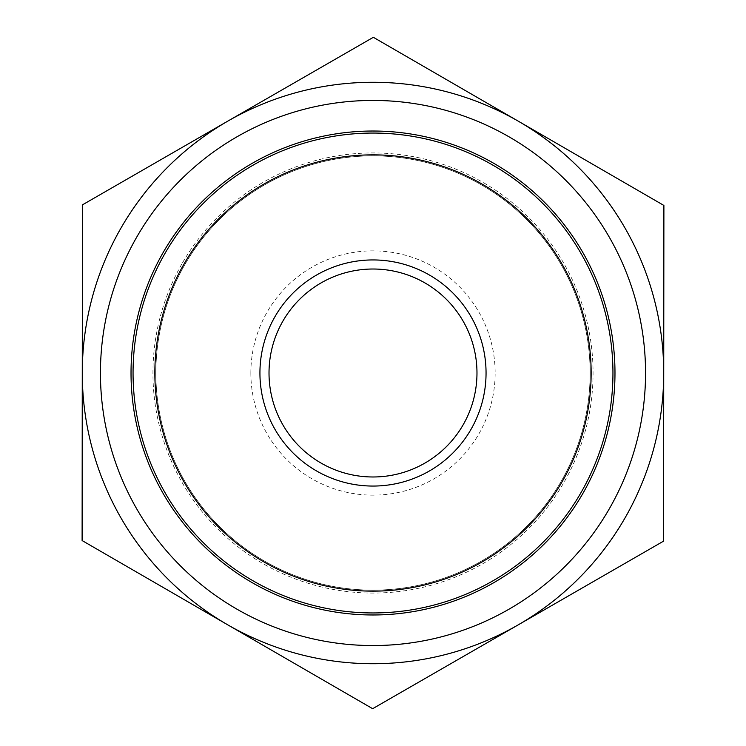 <?xml version="1.0" encoding="UTF-8"?>
<svg xmlns="http://www.w3.org/2000/svg" width="746" height="746" viewBox="0 0 746 746"><rect width="100%" height="100%" fill="white"/><g stroke="black" fill="none" stroke-linecap="round" stroke-linejoin="round"><path stroke-width="0.56" stroke-dasharray="3.73 2.8" d="M269.017 373A103.983 103.983 0 0 0 424.987 463.052A103.983 103.983 0 0 0 424.987 282.948A103.983 103.983 0 0 0 269.017 373M82.107 540.552L227.381 624.626A290.726 290.726 0 0 1 82.274 373L82.107 540.552M227.894 121.076L82.442 204.852L82.274 372.702A290.726 290.726 0 0 1 518.619 121.374L373.345 37.3L227.894 121.076A290.726 290.726 0 0 0 227.381 624.626L372.655 708.7L518.106 624.924A290.726 290.726 0 0 1 227.381 624.626A290.726 290.726 0 0 0 518.106 624.924L663.558 541.148L663.893 205.448L518.619 121.374A290.726 290.726 0 0 1 518.106 624.924A290.726 290.726 0 0 0 663.726 373.298L663.726 373A290.726 290.726 0 0 0 227.894 121.076M250.852 373A122.148 122.148 0 0 1 434.079 267.217A122.148 122.148 0 0 1 434.079 478.783A122.148 122.148 0 0 1 250.852 373M165.323 252.819A239.951 239.951 0 0 0 372.758 612.951A239.951 239.951 0 0 0 580.92 253.239A239.951 239.951 0 0 0 165.323 252.819M185.064 264.243A217.133 217.133 0 0 0 372.776 590.133A217.133 217.133 0 0 0 561.151 264.625A217.133 217.133 0 0 0 185.064 264.243A217.133 217.133 0 0 1 561.151 264.625A217.133 217.133 0 0 1 372.776 590.133A217.133 217.133 0 0 1 185.064 264.243A217.133 217.133 0 0 1 561.151 264.625A217.133 217.133 0 0 1 372.776 590.133A217.133 217.133 0 0 1 185.064 264.243M182.537 262.779A220.061 220.061 0 0 1 563.687 263.161A220.061 220.061 0 0 1 372.776 593.061A220.061 220.061 0 0 1 182.537 262.779"/><path stroke-width="1.12" d="M269.017 373A103.983 103.983 0 0 1 424.987 282.948A103.983 103.983 0 0 1 424.987 463.052A103.983 103.983 0 0 1 269.017 373M259.934 373A113.066 113.066 0 0 0 429.528 470.913A113.066 113.066 0 0 0 429.528 275.087A113.066 113.066 0 0 0 259.934 373M591.14 373A218.14 218.14 0 0 1 263.925 561.915A218.14 218.14 0 0 1 263.925 184.085A218.14 218.14 0 0 1 591.14 373M663.726 373.298L663.558 541.148L372.655 708.7L82.107 540.552L82.442 204.852L373.345 37.3L663.893 205.448L663.726 373M612.951 373A239.951 239.951 0 0 0 165.323 252.819A239.951 239.951 0 0 0 310.784 604.745A239.951 239.951 0 0 0 612.951 373M137.096 236.482A272.551 272.551 0 0 1 609.174 236.967A272.551 272.551 0 0 1 372.72 645.551A272.551 272.551 0 0 1 137.096 236.482M121.374 227.381A290.726 290.726 0 0 1 595.895 186.351A290.726 290.726 0 0 1 472.153 646.297A290.726 290.726 0 0 1 121.374 227.381M163.57 251.803A241.974 241.974 0 0 0 372.758 614.974A241.974 241.974 0 0 0 582.682 252.223A241.974 241.974 0 0 0 163.57 251.803"/></g></svg>
